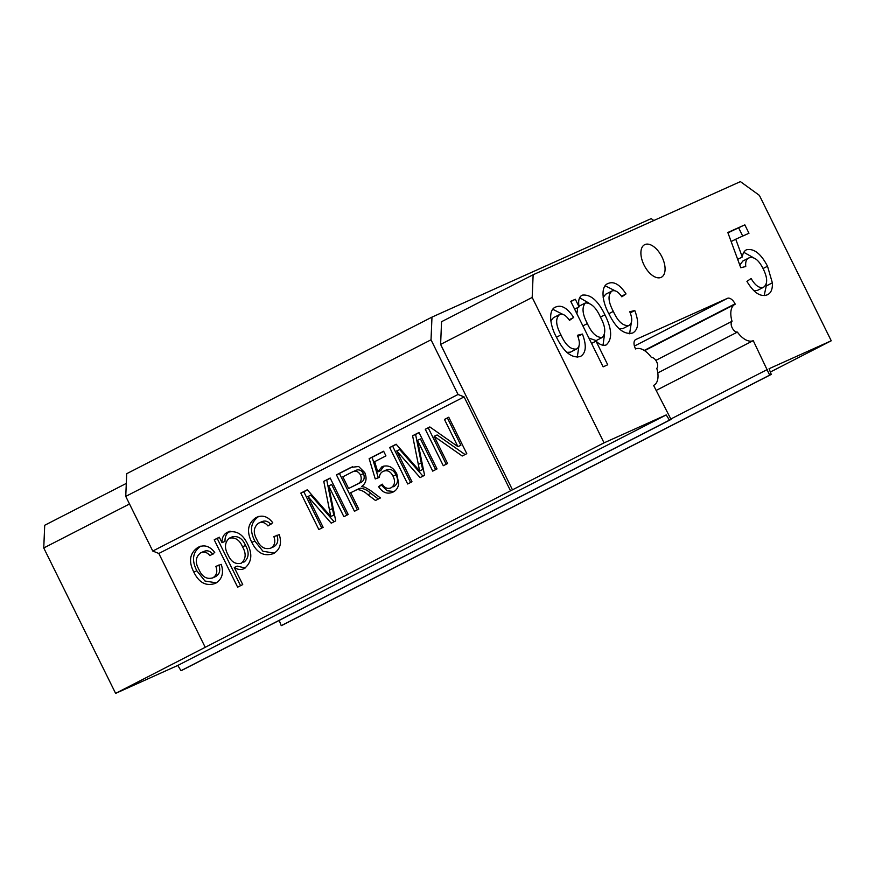 <?xml version="1.0" encoding="UTF-8"?>
<svg xmlns="http://www.w3.org/2000/svg" width="875" height="875" viewBox="0 0 875 875"><rect width="100%" height="100%" fill="white"/><g stroke="black" fill="none" stroke-linecap="round" stroke-linejoin="round"><path stroke-width="1.31" d="M634.43 346.052L727.464 298.331A8.138 4.364 -117.2 0 1 735.055 303.833L735.23 304.194A20.333 10.916 62.8 0 0 734.956 304.325A20.333 10.916 62.8 0 0 732.047 321.289A6.103 3.27 62.8 0 0 732.189 327.83A6.103 3.27 62.8 0 0 737.395 332.095A20.333 10.916 62.8 0 0 753.244 340.637L769.661 375.134L771.258 374.412L769.07 368.714L831.25 340.78L759.38 195.366L740.414 181.617L533.138 274.739L532.186 297.434L604.045 442.848L666.214 414.925L669.43 420.153L671.048 419.431L653.592 385.405A20.333 10.916 62.8 0 0 653.866 385.273A20.333 10.916 62.8 0 0 656.775 368.309A6.103 3.27 62.8 0 0 656.644 361.769A6.103 3.27 62.8 0 0 651.438 357.503A20.333 10.916 62.8 0 0 635.589 348.961L635.403 348.6A8.138 4.364 -117.2 0 1 635.677 339.566A8.138 4.364 -117.2 0 1 635.786 339.522L635.567 339.631M661.959 256.955A18.298 9.822 -117.2 0 1 661.336 277.266A18.298 9.822 -117.2 0 1 644.022 265.005A18.298 9.822 -117.2 0 1 644.634 244.694A18.298 9.822 -117.2 0 1 661.959 256.955M831.25 340.78L770.339 372.028M396.747 450.931L411.983 481.775L407.673 483.984L389.67 447.541L396.145 444.216L419.628 470.936L412.595 435.772L419.016 432.48L437.03 468.923L432.72 471.133L417.484 440.3L424.583 475.311L420.077 477.619L396.747 450.931L399.733 449.597L422.953 476.142M350.678 492.723L358.761 509.075L354.452 511.284L336.438 474.841L351.127 467.348L358.673 466.517L364.777 472.62C367.227 478.647 366.133 483.306 361.528 486.566L364.787 487.145L370.453 490.459L380.439 497.952L375.495 500.489L367.894 494.747C364.634 491.652 361.102 489.913 357.284 489.541L350.678 492.723M358.892 488.709L355.086 490.459M273.656 553.492C264.392 556.872 257.119 553.164 251.836 542.38C246.356 531.573 247.723 523.327 255.938 517.65C262.194 514.598 267.805 516.294 272.748 522.736L267.958 525.952C265.18 522.517 262.084 521.577 258.672 523.108C253.542 527.078 252.93 532.58 256.845 539.613C259.984 547.006 264.633 549.839 270.78 548.111C274.706 545.683 275.745 541.855 273.875 536.627L279.256 534.625C281.991 543.233 280.12 549.522 273.656 553.492L272.825 553.875M273.766 546.766L270.32 548.319L273.766 546.766C277.703 544.337 278.731 540.509 276.861 535.281M257.425 516.983L256.78 517.256M270.944 524.606C268.177 521.183 265.07 520.231 261.658 521.763L258.672 523.108M215.655 583.242C206.391 586.622 199.117 582.925 193.845 572.13C188.355 561.323 189.722 553.077 197.936 547.4C204.192 544.348 209.803 546.044 214.747 552.486L209.956 555.702C207.178 552.267 204.083 551.327 200.67 552.858C195.541 556.828 194.928 562.33 198.844 569.362C201.983 576.756 206.631 579.589 212.778 577.861C216.705 575.433 217.744 571.605 215.873 566.377L221.255 564.375C223.989 572.983 222.119 579.272 215.655 583.242L214.834 583.625M215.764 576.516L212.319 578.069L215.764 576.516C219.702 574.087 220.73 570.259 218.859 565.031M199.423 546.733L198.778 547.006M212.942 554.356C210.175 550.933 207.08 549.981 203.656 551.513L200.67 552.858M653.822 220.522L651.208 218.619L431.977 317.111L126.711 473.692L125.748 496.387L152.764 551.053L158.834 553.47L205.209 647.303L512.466 489.825L440.606 344.411L441.558 321.705L533.138 274.739M158.834 553.47L464.1 396.889L510.475 490.722M228.178 531.967L227.062 532.459C235.856 529.933 242.692 533.805 247.581 544.075C252.798 554.509 251.661 562.68 244.18 568.608C240.942 570.073 237.639 569.702 234.27 567.481L242.725 584.577L237.639 587.191L214.222 539.809L219.308 537.206L222.02 542.697C221.834 537.906 223.519 534.494 227.062 532.459L227.697 532.164M307.902 496.508L323.137 527.341L318.839 529.55L300.825 493.106L307.3 489.781L330.783 516.502L323.761 481.348L330.181 478.045L348.184 514.5L343.886 516.698L328.639 485.866L335.737 520.877L331.242 523.184L307.902 496.508L310.887 495.163L334.108 521.719M393.127 492.034C387.45 494.55 382.594 492.745 378.558 486.62L382.244 484.137C384.661 487.988 387.603 489.212 391.07 487.812C394.898 485.144 395.544 481.272 393.028 476.175C390.545 471.264 387.209 469.678 383.009 471.45C380.767 472.577 379.564 474.556 379.4 477.4L375.255 478.942L369.152 458.642L383.633 451.216L385.941 455.886L374.664 461.672L377.77 471.909L382.014 466.692C388.172 464.581 393.094 466.987 396.802 473.889L398.694 483.634C398.191 487.616 396.331 490.416 393.127 492.034L392.448 492.352M393.466 486.741L394.067 486.467C397.884 483.809 398.53 479.927 396.014 474.83L393.028 476.175M386.466 469.897L383.009 471.45M434.153 436.308L447.595 463.509L443.297 465.719L425.283 429.264L429.833 426.934L457.898 446.622L444.456 419.431L448.766 417.222L466.78 453.666L462.23 456.006L434.153 436.308L437.15 434.963L465.062 454.552M619.161 328.814L622.759 328.639L628.863 325.511C632.341 323.389 632.647 318.806 629.781 311.752L634.791 310.527C639.155 322.066 638.477 329.558 632.756 332.992C624.137 335.027 616.164 328.584 608.847 313.677C602 301.438 600.436 285.863 608.256 283.434C613.944 281.094 619.872 284.594 626.03 293.934L621.852 296.833C618.428 291.823 615.158 289.877 612.019 290.981C607.655 294.766 608.081 301.558 613.331 311.391C617.87 321.497 623.044 326.2 628.863 325.511L623.219 328.398M612.019 290.981L605.73 294.208L603.159 297.423M566.803 352.341L570.391 352.166L576.494 349.038C579.972 346.916 580.278 342.333 577.412 335.278L582.422 334.053C586.786 345.592 586.108 353.073 580.387 356.519C571.769 358.553 563.795 352.111 556.478 337.203C549.631 324.964 548.067 309.389 555.888 306.961C561.575 304.62 567.503 308.12 573.661 317.461L569.483 320.359C566.059 315.35 562.789 313.403 559.661 314.508C555.286 318.281 555.712 325.084 560.962 334.917C565.502 345.012 570.675 349.727 576.494 349.038L570.861 351.925M559.661 314.508L553.361 317.734L550.791 320.95M727.464 298.331L635.786 339.522M607.72 364.777L603.127 366.844L570.741 301.317L575.334 299.261L579.086 306.852C577.992 300.759 579.031 296.855 582.192 295.148C590.505 294.077 598.073 300.628 604.909 314.792C612.095 329.23 612.511 339.281 606.156 344.947C603.192 346.03 599.812 344.75 596.028 341.13L607.72 364.777M753.725 290.598L757.389 290.423L763.492 287.295C767.802 284.123 767.692 277.955 763.175 268.8C758.734 259.952 754.009 256.309 748.989 257.884C746.353 259.022 745.27 261.898 745.763 266.514L740.753 267.739L727.825 232.488L744.822 224.853L748.967 233.253L735.733 239.203L742.295 256.998C742.777 253.367 744.188 250.95 746.517 249.758C753.998 248.238 760.998 253.728 767.517 266.241L772.362 282.833C772.691 289.22 770.973 293.234 767.2 294.864C760.441 297.216 753.681 292.72 746.933 281.389L751.122 278.491C755.202 285.556 759.336 288.498 763.492 287.295L757.728 290.248M671.048 419.431L182.613 669.966L180.994 670.688L177.778 665.448L115.62 693.383L43.75 547.969L44.713 525.263L126.295 483.416M279.212 620.408L281.225 625.658L282.822 624.947L771.258 374.412M205.209 647.303L115.62 693.383M666.214 414.925L177.778 665.448M604.045 442.848L512.466 489.825M152.764 551.053L458.041 394.472L464.1 396.889M125.748 496.387L431.025 339.806L458.041 394.472M431.977 317.111L431.025 339.806M43.75 547.969L129.5 503.978M532.186 297.434L440.606 344.411M577.85 336.394L582.422 334.053M578.922 346.38L577.227 357.295M552.88 309.334L562.8 314.355M569.089 319.802L573.661 317.461M553.361 317.734L559.333 314.672M556.489 337.214L560.962 334.917M570.861 301.558L575.334 299.261M574.613 309.148L579.086 306.852M579.567 297.697L588.711 302.969M600.425 317.089L604.909 314.792M604.439 334.884L603.017 345.297M591.544 343.427L596.028 341.13M588.919 338.1L596.148 340.594L602.262 337.466C606.123 333.309 605.5 326.484 600.37 316.98C596.061 307.486 591.073 302.816 585.419 302.936C581.711 307.256 582.356 314.136 587.366 323.586C591.675 333.113 596.641 337.728 602.262 337.466M585.419 302.936L579.009 306.228M577.708 307.562L576.898 313.786M582.881 325.883L587.366 323.586M630.219 312.878L634.791 310.527M631.291 322.864L629.595 333.769M605.248 285.808L615.169 290.828M621.458 296.275L626.03 293.934M605.73 294.208L611.702 291.145M608.847 313.688L613.331 311.391M739.78 265.092L742.886 261.012L748.989 257.884M727.945 232.827L744.822 224.853M738.719 227.992L742.711 236.075M731.15 241.555L735.733 239.203M737.68 259.361L742.295 256.998M743.794 252.306L753.288 257.611M763.033 268.538L767.517 266.241M766.15 284.55L766.259 285.961L772.362 282.833M766.259 285.961L764.148 295.63M753.244 340.637L656.097 390.469M767.473 369.436L670.797 419.027M216.322 582.859L204.969 581.022L196.831 570.784L193.845 572.13M196.831 570.784C191.341 559.978 192.708 551.731 200.922 546.066M240.548 585.692L217.208 538.475L214.222 539.809M217.208 538.475L219.384 537.359M230.059 531.114C226.505 533.148 224.831 536.561 225.017 541.352L222.02 542.697M245.208 567.984L237.256 566.136L234.27 567.481M243.709 562.144L244.3 561.881C248.948 557.703 249.364 552.223 245.525 545.431C242.517 538.497 238.077 535.642 232.192 536.878M229.206 538.212C224.689 542.5 224.284 548.023 228.003 554.794C231 561.761 235.43 564.572 241.303 563.227C245.963 559.048 246.367 553.569 242.528 546.777C239.531 539.842 235.091 536.987 229.206 538.212L232.52 536.725M245.525 545.431L242.528 546.777M274.323 553.109L262.97 551.272L254.833 541.034L251.836 542.38M254.833 541.034C249.342 530.228 250.709 521.981 258.923 516.316M321.748 528.052L303.811 491.761L300.825 493.106M303.811 491.761L307.42 489.913M323.761 481.348L326.747 480.003L333.78 515.156L330.783 516.502M326.747 480.003L330.247 478.198M346.795 515.211L331.636 484.52L328.639 485.866M357.361 509.786L339.423 473.495L336.438 474.841M339.423 473.495L352.494 466.791M378.339 499.034L370.88 493.402L367.894 494.747M370.88 493.402C367.631 490.306 364.087 488.567 360.281 488.195L357.284 489.541M360.281 488.195L358.072 489.114M363.519 473.594L360.522 474.939C358.181 471.188 355.305 470.269 351.925 472.172L342.825 476.831L348.6 488.512L359.756 482.978C363.88 481.392 365.127 478.264 363.519 473.594C361.167 469.842 358.302 468.923 354.911 470.827M355.523 470.531L351.925 472.172M359.756 482.978L356.77 484.323C360.894 482.738 362.141 479.609 360.522 474.939M348.6 488.512L356.77 484.323M394.023 491.52L387.078 490.777L381.555 485.275L378.558 486.62M381.555 485.275L382.561 484.597M396.014 474.83C393.542 469.919 390.195 468.344 385.995 470.105M379.422 477.159L375.255 478.942M378.252 477.597L372.148 457.297L369.152 458.642M372.148 457.297L383.709 451.369M384.038 465.938L380.767 470.564L377.77 471.909M410.594 482.486L392.656 446.195L389.67 447.541M392.656 446.195L396.255 444.347M412.595 435.772L415.592 434.427L422.614 469.591L419.628 470.936M415.592 434.427L419.092 432.633M435.641 469.634L420.47 438.955L417.484 440.3M446.206 464.22L428.269 427.93L425.283 429.264M428.269 427.93L429.986 427.044M444.456 419.431L447.442 418.086L460.884 445.288L457.898 446.622M447.442 418.086L448.842 417.375M655.834 360.391L732.047 321.289M657.792 372.925L737.395 332.095M669.43 420.153L180.994 670.688M769.661 375.134L281.225 625.658M735.055 303.833L644.219 350.427M332.413 508.605L329.427 509.95M352.341 466.845L349.683 468.048M421.258 463.028L418.261 464.373M644.602 350.678L734.956 304.325"/></g></svg>
